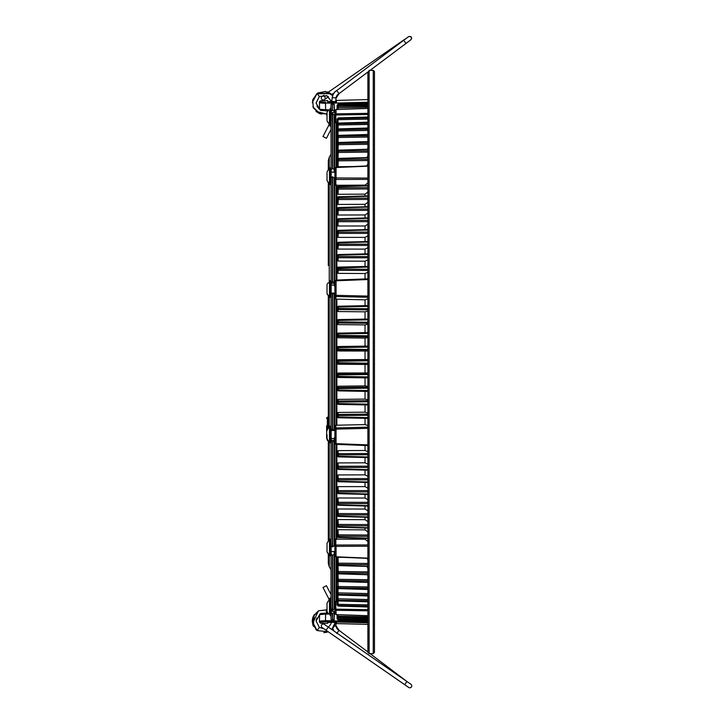 <?xml version="1.0" encoding="UTF-8"?>
<svg xmlns="http://www.w3.org/2000/svg" width="724" height="724" viewBox="0 0 724 724"><rect width="100%" height="100%" fill="white"/><g stroke="black" fill="none" stroke-linecap="round" stroke-linejoin="round"><path stroke-width="1.09" d="M374.471 478.202L374.471 604.377M373.258 70.364L373.258 653.636L374.471 652.424L374.471 71.576L373.258 70.364L370.109 70.364M373.258 653.636L369.113 653.636L367.892 652.424L367.892 72.02M367.892 103.152L338.253 103.994L338.262 104.727L338.253 103.994L337.076 105.188L338.253 103.994L337.076 105.423L337.076 109.451L337.076 105.188L338.027 105.505L338.027 104.962M338.027 106.455L338.253 104.22L367.892 103.523M337.076 107.939L337.076 109.451L337.076 107.632L338.253 106.745L338.262 107.831L337.076 107.939M338.253 106.428L367.892 105.568L338.253 106.446L338.262 107.125L338.253 106.446L337.076 107.632L338.253 106.446L367.892 106.084M338.027 481.551L337.076 480.655L337.076 479.324L338.027 478.501L337.076 479.324L338.253 479.894L338.253 481.189L337.076 480.655L337.076 478.012M338.027 469.306L337.076 468.392L337.076 467.025L338.027 466.175L337.076 467.025L338.253 467.532L338.253 468.871L337.076 468.392L337.076 466.075M367.892 457.541L338.262 456.835L337.076 455.83L337.076 454.446L338.027 453.568L337.076 454.446L338.253 454.889L338.253 456.256L337.076 455.83L337.076 453.867M338.027 209.127L338.027 210.584L337.076 209.842L337.076 208.639L338.262 207.679M337.076 209.842L338.253 209.118L338.027 215.028L337.076 214.259L337.076 209.842M338.027 218.974L337.076 219.825L338.253 219.173L338.027 221.852A0.968 0.769 180 0 1 337.076 221.073L337.076 225.209L337.076 223.119L337.076 225.209L338.027 226.015L365.041 225.978L367.892 224.241L367.892 220.368L338.253 220.404L337.076 221.073L337.076 219.825L337.076 223.119M337.076 256.975A0.968 0.851 180 0 0 338.027 257.825L337.076 256.975L337.076 255.608L338.262 254.558L367.892 253.871L367.892 254.396L338.253 255.129L338.253 256.468L337.076 256.975L337.076 260.206L337.076 257.925L337.076 260.206L338.027 261.083L365.041 261.183L367.892 259.835M367.892 242.042L338.253 242.812L338.253 244.106L367.892 244.169L367.892 245.436L338.262 245.382L338.253 244.106L337.076 244.676A0.968 0.833 180 0 0 338.027 245.499L337.076 244.676L337.076 243.345L338.262 242.35M367.892 117.017L338.253 117.903L337.076 119.098L338.253 117.976L337.076 119.632L337.076 126.175L337.076 119.098L338.027 119.913L338.253 118.492L367.892 117.94M338.262 118.465L338.253 117.976L338.262 118.465M338.027 123.786L338.027 125.207L337.076 124.275L338.253 123.171L337.076 124.872L337.076 131.306L337.076 130.293L338.253 129.687L338.262 130.926L337.076 130.773L337.076 137.071M338.027 129.044L338.253 123.759L367.892 123.243M337.076 130.773L338.253 129.017L338.253 129.687L367.892 129.198M338.027 136.266L338.027 137.714L337.076 137.298L337.076 136.555L338.253 135.506L337.076 137.298L337.085 143.506M338.027 142.637L338.253 136.239L367.892 135.795M338.027 143.433L338.027 144.909L337.076 144.438L338.253 142.619L337.076 144.438L337.076 150.429L337.076 149.072L337.076 150.429L338.027 150.945M338.027 150.348L338.253 143.415L367.892 143.017M338.027 151.207L338.027 152.692L337.076 152.176L337.076 151.298L338.253 150.33L338.253 151.189L337.076 152.176L337.076 157.995L337.076 156.52L337.076 157.995L338.027 158.547M338.027 158.429L338.253 151.189L367.892 150.827M338.027 159.561L338.027 161.045L337.076 160.493L337.076 159.552L338.253 158.619L338.253 159.542L337.076 160.493L337.076 166.113L337.076 164.538L337.076 166.113L338.027 166.71L352.832 166.547M338.027 166.71L338.253 159.542L367.892 159.226M367.892 311.039L365.041 311.818L338.027 311.555L337.076 310.605L337.076 308.696L338.027 309.628L337.076 308.696L337.076 307.238L338.262 306.225L367.892 305.618L338.262 306.234L337.076 307.238L338.253 306.994L338.253 308.424L337.076 308.696L337.076 310.605L337.076 308.162M338.027 311.555L338.253 308.424L367.892 308.714M337.076 320.605L338.262 319.61L367.892 319.04L338.027 319.637L337.076 320.605L338.253 320.433L338.253 321.872L337.076 322.08L337.076 320.605L337.076 323.646L337.076 321.175M338.262 319.619L338.253 320.433L338.262 319.619M337.076 322.08L338.027 323.022L337.076 322.08L337.076 323.646L338.027 324.605L365.041 324.904L367.892 324.28M338.027 324.605L338.253 321.872L367.892 322.207M337.076 334.09L338.262 333.112L367.892 332.569L338.027 333.121L337.076 334.09L338.253 333.981L338.253 335.429L337.076 335.574L337.076 334.09L337.076 336.787L337.076 334.298M338.262 333.112L338.253 333.981L338.262 333.112M337.076 335.574L338.027 336.533L337.076 335.574L337.076 336.787L338.027 337.755L365.041 338.099L367.892 337.619M338.027 337.755L338.253 335.429L367.892 335.809M367.892 346.09L338.027 346.534L337.076 347.502L338.027 346.687L337.076 347.656L338.253 347.601L338.253 349.068L337.076 349.14L337.076 350.009L337.076 347.502L337.076 350.009L338.027 350.977L367.892 351.031M338.027 346.534L338.253 347.601L367.892 347.104M338.027 350.977L337.076 349.14L338.027 350.108L338.253 349.068L367.892 349.484M367.892 359.529L338.027 359.774L338.253 361.267L337.076 361.258L338.027 360.29L337.076 361.258L338.253 361.267L338.253 362.733L337.076 362.742L337.076 363.249L337.076 360.751L337.076 363.249L338.027 364.226L367.892 364.471M338.027 364.226L337.076 362.742L338.027 363.71L338.253 362.733L367.892 363.195M367.892 372.969L338.027 373.023L338.253 374.932L337.076 374.86L338.027 373.892L337.076 374.86L338.253 374.932L338.253 376.399L337.076 376.498L337.076 373.991L337.076 376.344L338.027 377.313L337.076 376.344M367.892 377.91L338.027 377.466L338.253 376.399L367.892 376.896M367.892 386.381L365.041 385.901L338.027 386.245L338.253 388.571L337.076 388.426L338.027 387.467L337.076 388.426L338.253 388.571L338.253 390.019L337.076 389.91L337.076 388.426L337.076 389.91L338.262 390.888L338.253 390.019L338.262 390.888L337.076 389.91M367.892 399.72L365.041 399.096L338.027 399.395L338.253 402.128L337.076 401.92L338.027 400.978L337.076 401.92L338.253 402.128L338.253 403.567L337.076 403.395L337.076 401.92L337.076 403.395L338.262 404.381L338.253 403.567L338.262 404.381L337.076 403.395M367.892 412.961L365.041 412.182L338.027 412.445L338.253 415.576L337.076 415.305L338.027 414.372L337.076 415.305L338.253 415.576L338.253 417.006L337.076 416.762L337.076 415.305L337.076 416.762L338.262 417.766L338.253 417.006L338.262 417.766L367.892 418.372L338.262 417.775L337.076 416.762M367.892 451.704L365.041 450.491L338.027 450.627L338.253 454.889L367.892 454.735M338.262 456.835L338.253 456.256L338.262 456.835M367.892 464.165L365.041 462.817L338.027 462.917L338.253 467.532L367.892 467.433M338.262 469.387L338.253 468.871L338.262 469.387L367.892 470.129M367.892 476.356L365.041 474.872L338.027 474.926L338.253 479.894L367.892 479.831M338.262 481.65L338.253 481.189L338.262 481.65M338.027 491.904L338.027 490.501L337.076 491.306L338.253 491.922L338.253 493.189L337.076 492.591L337.076 487.451L337.076 492.591L338.027 493.469M367.892 488.229L365.041 486.619L338.027 486.628L338.253 491.922L367.892 491.913M338.027 503.578L338.027 502.148L337.076 502.927L338.253 503.596L338.253 504.827L337.076 504.176L337.076 498.791L337.076 504.176L338.027 505.026M367.892 499.759L365.041 498.021L338.027 497.985L338.253 503.596L367.892 503.632M338.027 514.873L338.027 513.416L337.076 514.158L338.253 514.882L338.253 516.067L337.076 515.361L337.076 509.741L337.076 515.361L338.253 516.465L367.892 517.298M367.892 510.909L365.041 509.053L338.027 508.972L338.253 514.882L367.892 514.972M338.027 525.733L338.027 524.276L337.076 524.981L338.253 525.751L338.253 526.891L337.076 526.14L337.076 522.239M367.892 521.651L365.041 519.678L338.027 519.551L338.253 525.751L367.892 525.886M338.027 519.551L337.076 520.294L337.076 526.14L338.253 527.244L367.892 528.095M338.027 536.158L338.027 534.683L337.076 535.353L338.253 536.176L338.253 537.262L337.076 536.457L337.076 532.276M367.892 531.959L365.041 529.868L338.027 529.706L338.253 536.176L367.892 536.348M338.027 529.706L337.076 530.411L337.076 536.457L338.253 537.579L367.892 538.439M338.027 564.439L338.027 562.955L337.076 563.507L338.253 564.458L338.253 565.381L337.076 564.449L337.076 557.887L337.076 564.449L338.253 565.598L367.892 566.485M343.022 557.344L338.027 557.29L338.253 564.458L367.892 564.774M338.027 572.793L338.027 571.308L337.076 571.824L338.253 572.811L338.253 573.67L337.076 572.702L337.076 567.48M338.027 565.571L338.253 572.811L367.892 573.173M338.027 565.453L337.076 566.005L337.076 572.702L338.253 573.851L367.892 574.756M338.027 580.567L338.027 579.091L337.076 579.562L338.253 581.381L337.076 580.376L337.076 574.928M338.027 573.652L338.253 580.585L367.892 580.983M338.027 573.055L337.076 573.571L337.076 580.376L338.253 581.535L367.892 582.44M338.027 587.734L338.027 586.286L337.076 586.702L338.253 587.761L338.253 588.494L337.076 586.929L337.076 593.227L338.253 594.983L337.076 593.906L337.076 588.06M338.027 581.363L338.253 587.761L367.892 588.205M337.085 580.494L337.076 581.797M367.892 593.562L338.027 592.856L338.027 594.295L338.027 592.856L337.076 593.227L338.253 595.083L367.892 595.988M338.262 593.074L338.253 594.314L367.892 594.802M367.892 599.544L338.027 598.793L338.027 600.214L338.027 598.793L337.076 599.128L338.253 600.241L338.253 600.83L337.076 599.725L337.076 592.694L337.076 599.725L338.253 600.92L367.892 601.816M338.262 599.019L338.253 600.241L367.892 600.757M338.027 605.318L338.027 604.087L337.076 604.368L338.253 606.024L337.076 604.902L337.076 597.825L337.076 604.902L338.253 606.097L367.892 606.984M338.027 600.893L338.253 605.508L367.892 606.06M338.262 605.536L338.253 606.024L338.262 605.536M338.027 616.64L338.027 615.934L337.076 616.061L338.253 617.554L337.076 616.368L338.253 617.554L338.262 616.875L338.253 617.554L367.892 618.414L338.253 617.572M338.027 617.228L338.027 615.934L338.253 617.255L367.892 617.916M338.027 619.038L338.027 618.495L337.076 618.577L337.076 614.667L337.076 618.812L338.253 620.006L337.076 618.577L338.253 620.006L338.262 619.273L338.253 620.006L367.892 620.848M338.027 617.545L338.253 619.78L367.892 620.477M337.076 269.554A0.968 0.878 180 0 0 338.027 270.432L337.076 269.554L338.253 269.111L338.262 270.333L367.892 270.486L367.892 269.265L338.253 269.111L338.262 267.12L367.892 266.459L367.892 267.038L337.076 268.17L337.076 272.477L337.076 270.133L337.076 272.477L338.027 273.373L365.041 273.509L365.041 278.948M338.027 187.842L338.027 189.317A0.968 0.67 180 0 1 337.076 188.647L337.076 187.543L338.253 186.738L338.253 187.824L337.076 188.647L337.076 193.589L338.027 194.294L365.041 194.132L367.892 192.041M338.262 306.234L338.253 306.994L338.262 306.234M331.728 103.179L319.429 102.889L319.601 109.342L330.189 109.939M337.076 234.377L337.076 231.409L337.076 236.549L337.076 234.377L337.076 236.549L338.027 237.372L365.041 237.382L367.892 235.771M367.892 206.702L338.253 207.535L337.076 208.639L337.076 212.232M337.076 201.761L337.076 197.86L337.076 203.706L337.076 201.761L337.076 203.706L338.027 204.449L365.041 204.322L367.892 202.349M367.892 185.561L338.253 186.421L337.076 187.543L337.076 193.589M338.027 198.267L338.027 199.724A0.968 0.706 180 0 1 337.076 199.019L338.253 198.249L338.262 196.928M338.027 232.096L338.027 233.499A0.968 0.805 180 0 1 337.076 232.694L338.253 232.078L338.253 230.811L337.076 231.409L338.253 230.332L367.892 229.544M337.076 245.988L337.076 248.223L337.076 245.988M337.076 388.426L337.076 387.213L337.076 388.426M337.076 401.92L337.076 400.354L337.076 401.92M367.892 157.515L338.253 158.402L337.076 159.552L337.076 164.538M367.892 149.244L338.253 150.139L337.076 151.298L337.076 156.52M367.892 141.56L338.253 142.465L337.076 143.624L337.076 149.072M367.892 134.474L338.253 135.379L337.076 136.555L337.076 142.203M367.892 128.012L338.253 128.917L337.076 130.094L337.076 135.94M367.892 122.184L338.253 123.08L337.076 124.275L337.076 130.293M338.262 233.363L338.253 232.078L367.892 232.087L367.892 233.381L338.262 233.363L338.027 237.372M319.429 102.835L319.429 101.831L319.429 102.835A0.968 0.968 180 0 1 319.429 102.835A0.968 0.968 0 0 1 320.37 101.894L325.465 102.274L325.492 103.342L319.429 102.889A0.968 0.968 0 0 1 319.429 102.862L319.601 109.351L320.66 110.428L327.691 110.799M320.569 613.717L325.664 613.21L325.664 614.061L319.601 614.658L319.429 621.111A0.968 0.968 -0 0 0 320.37 622.106L320.37 623.165L319.429 621.165A0.968 0.968 180 0 0 319.429 621.165L319.429 622.197M337.076 244.676L337.076 248.223L338.027 249.074L365.041 249.128L367.892 247.644M367.892 266.414L338.262 267.12L337.076 268.17A0.968 0.932 180 0 1 338.027 267.237L338.262 267.165M367.892 253.816L338.262 254.558L337.076 255.608A0.968 0.914 180 0 1 338.027 254.694M367.892 213.091L365.041 214.947L338.027 215.028M367.892 185.878L338.253 186.738M338.262 189.145L338.253 187.824L367.892 187.652L367.892 188.973L338.262 189.145L338.027 194.294M367.892 196.267L338.253 197.109L337.076 197.86L338.253 196.756L367.892 195.905M338.262 199.562L338.253 198.249L367.892 198.114L367.892 199.435L338.262 199.562L338.027 204.449M367.892 207.1L338.253 207.933L338.253 209.118L367.892 209.028L367.892 210.34L338.262 210.431M367.892 218.367L338.253 219.173M367.892 230.024L338.253 230.811M367.892 253.871L367.892 254.396M338.262 257.717L338.253 256.468L367.892 256.567L367.892 257.816L338.262 257.717L338.027 261.083M367.892 266.459L367.892 267.038M367.892 272.296L365.041 273.509M327.818 613.21L325.664 613.21L325.492 620.658L319.429 621.111L319.601 614.649L320.153 613.762C321.565 613.572 318.506 613.463 325.664 613.201L327.809 613.201M331.728 620.821L325.492 620.658L325.465 621.726L320.37 622.106A0.968 0.968 180 0 1 319.447 621.346M325.492 620.658L319.429 621.138M338.027 557.29L337.076 557.887M337.076 511.768L337.076 509.741L338.027 508.972M337.076 479.324L337.076 475.777L338.027 474.926M337.076 467.025L337.076 463.794L338.027 462.917M337.076 454.446L337.076 451.523L338.027 450.627M338.027 486.628L337.076 487.451M338.027 497.985L337.076 498.791M337.076 415.305L337.076 415.838M337.076 402.825L337.076 400.354L338.027 399.395M337.076 389.702L337.076 387.213L338.027 386.245M337.076 361.258L338.027 359.774M338.027 373.023L337.076 373.991M338.027 377.466L337.076 376.498M338.027 412.445L337.076 413.395M367.892 140.881L367.801 141.56M367.892 148.022L367.539 149.253M367.892 155.741L366.996 157.542M367.892 164.022L366.688 165.968M367.892 559.978L367.131 558.358M367.892 568.259L366.996 566.458M367.892 575.978L367.539 574.747M367.892 583.119L367.801 582.44M367.892 114.483L334.895 115.007L334.895 110.681L336.072 109.523L336.063 110.111L336.072 109.523L367.892 108.428M335.827 115.216L335.827 122.582L334.895 122.872L334.895 115.007L336.072 113.849L336.072 109.523L334.895 110.681L334.895 112.537L331.158 112.537M367.892 179.398L335.827 179.462L334.895 178.846L334.895 168.384L336.072 167.516L367.892 166.185M335.827 179.462L335.827 185.299L334.895 185.082L334.895 178.846L336.072 177.959L336.072 167.516M320.37 101.894L320.37 100.835L327.646 100.645L327.646 101.55L334.081 101.595L336.506 101.315L336.506 100.41L367.892 99.586M327.646 101.55L330.072 101.695M320.569 110.283L325.664 110.79L325.492 103.342M367.892 182.9L365.041 185.118L335.827 185.299M336.063 179.28L336.072 177.959L367.892 178.086M336.063 114.98L336.072 113.849L367.892 113.342M337.076 122.166L335.827 122.582M332.28 97.496L332.271 97.487C332.805 94.382 334.289 92.057 336.732 90.527L408.707 36.544L403.684 40.336L406.019 43.449L410.915 39.739C412.209 37.277 411.467 36.209 408.707 36.544C411.503 36.562 412.264 37.603 410.988 39.684L339.067 93.631L336.732 90.527C334.226 91.903 332.732 94.229 332.271 97.487L336.117 98.021L339.067 93.631C337.194 94.681 336.217 96.147 336.117 98.021L335.637 101.496L336.506 101.315M334.407 603.336L334.895 603.336L334.895 601.264L334.895 609.128L336.072 610.296L336.063 609.165L334.895 609.128L334.895 613.427L336.072 614.595L336.072 610.296L367.892 610.803M335.827 544.864L335.827 539.018L334.895 539.226L334.895 545.471L336.072 546.358L335.827 544.864L334.895 545.471L334.895 555.914L336.072 556.792L336.072 546.358L367.892 546.24M334.895 428.762L334.895 425.884L334.895 428.762L336.072 429.115L336.063 427.929L334.895 428.762L334.895 443.323L336.072 443.658L336.072 429.115L367.892 428.346M367.892 279.129L336.063 280.107L334.895 281.111L336.072 280.776L336.063 280.107L336.072 280.776L367.892 279.536M367.892 278.84L336.063 280.079L334.895 281.111L334.895 295.682L336.072 295.329L336.072 280.776M320.37 623.165L327.646 623.355L327.646 622.45L334.081 622.405L336.506 622.685L336.506 623.59L367.892 624.414M330.072 622.305L327.664 622.432M334.153 626.215L336.117 625.979L335.637 622.504L336.506 622.685M336.063 614.006L336.072 614.595L336.063 614.006M337.076 601.97L336.135 601.753L336.135 557.064M367.892 541.425L365.041 539.199L336.135 539.163L336.135 444.355M335.827 444.264L334.895 443.323L336.063 444.346L367.892 445.595L336.063 444.328L336.072 443.658L335.827 444.264M367.892 425.549L365.041 424.59L336.135 425.223L336.135 299.202L336.859 299.148L336.859 425.287M335.827 296.143L334.895 295.682L334.895 298.541L336.135 299.202M335.827 299.265L336.072 295.329L367.892 296.098M367.892 298.885L365.041 299.836L336.859 299.148M367.892 615.726L336.063 614.631L334.895 613.427L334.895 611.346L331.158 611.346M334.895 425.884L336.135 425.223M334.895 601.264L336.135 601.753M334.696 110.799L334.696 112.537M334.696 120.546L334.696 172.203M334.696 180.213L334.696 285.102M334.696 293.12L334.696 430.481M334.696 438.5L334.696 543.498M334.696 551.516L334.696 603.336M334.696 611.346L334.696 613.201M332.696 176.828L332.696 281.898L331.049 282.333L331.049 177.923L332.452 176.828L334.198 177.851L334.452 285.102M332.452 113.568L332.452 168.484L334.198 169.497L334.198 114.917L332.452 113.568L331.049 115.016L331.049 167.877L331.04 114.971M332.696 110.129L334.198 111.478L334.198 104.356L332.452 102.971L332.452 110.139L332.696 102.962L331.04 104.41L332.452 102.971M334.325 172.203L334.198 169.497M334.452 172.203L334.198 114.917M334.235 112.537L334.198 111.478M334.452 112.537L334.198 104.356L332.696 102.962M334.452 111.813L334.895 110.799M334.452 121.722L334.651 120.546M334.452 182.258L334.651 180.213M334.895 613.201L334.452 612.187M332.452 168.484L331.049 169.579M332.452 110.139L331.049 111.577M333.474 619.708L334.198 619.644L334.452 611.346M334.316 172.031L331.167 172.203M328.307 265.536L328.307 182.421L328.307 265.536M328.307 160.791L328.307 169.986L328.307 160.791L329.257 157.226L329.257 169.706M328.307 563.209L328.307 553.724L328.307 563.209L329.257 566.774L331.04 569.869M328.307 541.29L328.307 440.708L328.307 541.29M328.307 428.273L328.307 295.329L328.307 428.273M334.452 285.962L334.316 283.292L331.158 283.292L331.266 285.102M331.339 293.12L331.33 293.7M331.33 429.893L331.339 430.481M331.266 438.5L331.158 440.319L334.316 440.31L334.198 441.296L332.696 441.694L332.696 546.882L334.198 545.86L334.198 441.296M331.167 551.516L334.316 551.688L334.198 554.222L332.696 555.236L332.696 610.305L334.198 608.956L334.198 554.222M332.452 621.029L331.04 619.59L332.452 621.029L332.479 620.396L332.452 613.753L331.049 612.314M331.04 608.902L331.04 555.833L331.049 608.857L332.452 610.296L332.452 555.236L331.049 554.141M332.696 546.882L331.049 545.778L331.049 441.296L332.696 441.694M331.049 429.631L332.452 430.056L332.452 293.537L331.049 293.962L331.04 429.649L331.049 293.962M332.452 293.537L334.198 293.935L334.316 294.93M332.452 430.056L334.198 429.658L334.198 293.935M332.452 613.753L334.198 612.414L334.235 611.346M334.316 283.292L334.198 177.851M334.651 603.336L334.198 608.956M334.452 602.16L334.452 551.516M334.651 543.498L334.452 541.462L334.198 545.86M334.452 541.462L334.452 438.5M334.452 437.649L334.316 440.31M334.651 430.481L334.651 293.12M334.316 428.671L334.198 429.658M332.696 281.898L334.198 282.306M334.895 285.102L331.158 285.102M334.895 293.12L331.158 293.12M331.158 297.437L331.158 280.785M330.189 295.618L329.456 295.618A2.425 2.425 0 0 1 327.031 293.193L327.031 292.831M327.031 293.193L327.031 285.12M331.04 280.785L330.189 280.785L330.189 297.437L331.04 297.437M330.189 282.604L329.456 282.604A2.425 2.425 0 0 0 327.031 285.03M331.158 442.817L331.158 427.513M327.031 434.617L327.031 437.948M331.04 442.817L330.189 442.817L330.189 426.164L331.04 426.164M331.04 539.181L330.189 539.181L330.189 555.833L331.158 555.833L331.158 543.733M327.031 548.584L327.031 546.919M327.031 546.294L327.031 545.308M327.031 551.353L327.031 543.661M331.04 599.01L330.189 599.01L330.189 615.662L331.158 615.662L331.158 607.336M327.031 611.156L327.031 603.472M327.031 551.697L327.031 551.588C328.053 553.824 328.868 554.638 329.456 554.014L329.456 541C328.868 540.385 328.053 541.19 327.031 543.425M328.307 441.106A2.425 2.425 0 0 1 327.031 438.97M327.031 180.339L327.031 172.973M327.031 119.813L327.031 113.134M331.158 121.08L331.158 108.22L330.189 108.22L330.189 124.872L331.04 124.872M327.031 116.691L327.031 117.931M331.158 183.416L331.158 167.877L330.189 167.877L330.189 184.53L331.04 184.53M327.031 180.176L327.031 177.498M327.031 430.798A0.724 0.697 180 0 1 326.642 430.183L326.642 425.748M326.642 437.423L326.642 430.183M331.04 126.51L328.796 125.243L322.985 136.519L326.433 138.302L331.04 129.361M408.562 36.653L404.852 39.467M328.243 92.22L404.725 39.304M328.008 96.473L328.461 96.79M331.755 94.509L334.162 92.844M323.927 95.206L322.135 96.446A1.946 1.946 0 0 1 324.832 96.944A1.946 1.946 0 0 1 324.343 99.641A1.946 1.946 0 0 1 321.637 99.152A1.946 1.946 0 0 1 322.135 96.446M328.289 96.907L324.343 99.641M322.985 587.472L326.433 585.698L322.985 587.472L328.805 598.766L331.04 597.725M405.856 680.759L410.915 684.261A1.946 1.946 0 0 1 411.413 686.967A1.946 1.946 0 0 1 408.707 687.456L322.135 627.554A1.946 1.946 0 0 1 321.637 624.848A1.946 1.946 0 0 1 324.343 624.36L406.933 681.51L404.725 684.696M369.113 652.894L406.933 681.51M369.113 653.636L369.113 70.364M338.027 106.772L338.027 109.415M367.892 104.564L338.262 105.261M338.027 220.422L338.027 226.015M338.027 118.682L338.027 123.107M338.027 129.705L338.027 135.533M338.262 270.333L338.027 273.373M338.262 245.382L338.027 249.074M365.041 241.59L365.041 237.382M365.041 229.617L365.041 225.978M365.041 218.005L365.041 214.947M365.041 206.783L365.041 204.322M365.041 195.987L365.041 194.132M367.892 221.671L338.262 221.707M365.041 266.486L365.041 261.183M365.041 253.889L365.041 249.128M338.027 615.934L338.027 614.703M338.027 592.856L338.027 588.467M338.027 598.793L338.027 594.956M367.892 107.17L338.262 107.831M367.892 117.08L338.253 117.976M367.892 119.125L338.262 119.677M367.892 122.275L338.253 123.171M367.892 124.456L338.262 124.98M367.892 128.121L338.253 129.017M367.892 130.438L338.262 130.926M367.892 134.601L338.253 135.506M367.892 137.062L338.262 137.497M367.892 141.714L338.253 142.619M367.892 144.293L338.262 144.691M367.892 149.434L338.253 150.33M367.892 152.131L338.262 152.483M367.892 157.723L338.253 158.619M367.892 160.538L338.262 160.846M367.892 306.388L338.253 306.994M367.892 309.854L338.262 309.564M365.041 319.094L365.041 311.818M367.892 319.854L338.253 320.433M367.892 323.302L338.262 322.967M365.041 332.624L365.041 324.904M367.892 333.438L338.253 333.981M367.892 336.868L338.262 336.488M365.041 346.081L365.041 338.099M367.892 346.181L338.262 346.687M367.892 350.497L338.262 350.081M365.041 359.357L365.041 351.357M367.892 359.837L338.262 360.299M367.892 360.805L338.253 361.267M367.892 364.163L338.262 363.701M365.041 372.643L365.041 364.643M367.892 373.503L338.262 373.919M367.892 374.516L338.253 374.932M367.892 377.819L338.262 377.313M365.041 385.901L365.041 377.919M367.892 387.132L338.262 387.512M367.892 388.191L338.253 388.571M367.892 390.562L338.253 390.019M367.892 391.431L338.262 390.888L367.892 391.431M365.041 399.096L365.041 391.376M367.892 400.698L338.262 401.033M367.892 401.793L338.253 402.128M367.892 404.146L338.253 403.567M367.892 404.96L338.262 404.381L367.892 404.96M365.041 412.182L365.041 404.906M367.892 414.146L338.262 414.436M367.892 415.286L338.253 415.576M367.892 417.612L338.253 417.006M367.892 444.898L336.072 443.658M367.892 453.514L338.262 453.667M367.892 456.962L338.253 456.256M365.041 462.817L365.041 457.514M367.892 466.184L338.262 466.283M367.892 469.604L338.253 468.871M365.041 474.872L365.041 470.111M367.892 478.564L338.262 478.618M367.892 481.958L338.253 481.189M365.041 486.619L365.041 482.41M367.892 490.619L338.262 490.637M367.892 493.976L338.253 493.189M365.041 498.021L365.041 494.383M367.892 502.329L338.262 502.293M367.892 505.633L338.253 504.827M365.041 509.053L365.041 505.995M367.892 513.66L338.262 513.569M367.892 516.9L338.253 516.067M365.041 519.678L365.041 517.217M367.892 524.565L338.262 524.438M367.892 527.733L338.253 526.891M365.041 529.868L365.041 528.013M367.892 535.027L338.262 534.855M367.892 538.122L338.253 537.262M367.892 558.123L336.072 556.792M367.892 563.462L338.262 563.154M367.892 566.277L338.253 565.381M367.892 571.87L338.262 571.517M367.892 574.566L338.253 573.67M367.892 579.707L338.262 579.309M367.892 582.286L338.253 581.381M367.892 586.938L338.262 586.503M367.892 589.399L338.253 588.494M367.892 595.879L338.253 594.983M367.892 601.725L338.253 600.83M367.892 604.875L338.262 604.323M367.892 606.92L338.253 606.024M367.892 615.69L336.072 614.595M367.892 616.83L338.262 616.169M367.892 619.436L338.262 618.739M367.892 621.762L333.456 620.866M367.892 622.839L325.465 621.726M327.646 102.211L336.506 101.984M367.892 102.238L333.456 103.134M327.691 110.79L325.664 110.79L325.664 109.939M334.388 109.939L335.158 109.939M336.859 184.991L336.859 280.052M365.041 185.118L365.041 185.643M336.859 122.166L336.859 167.217M325.664 614.061L330.189 614.061M334.388 614.061L335.076 614.061M367.892 609.662L336.063 609.165M336.859 557.091L336.859 601.97M365.041 539.199L365.041 538.357M367.892 544.928L336.063 545.045M336.859 444.382L336.859 539.326M365.041 445.486L365.041 450.491M365.041 424.59L365.041 418.327M367.892 427.16L336.063 427.929M365.041 299.836L365.041 305.673M367.892 297.283L336.063 296.505M336.135 280.079L336.135 185.154M334.416 110.79L334.895 110.79M336.135 167.244L336.135 122.383M334.416 613.21L334.895 613.21M335.827 427.857L335.827 425.16M335.827 608.929L335.827 601.563M332.696 168.475L332.696 113.568M333.474 104.292L334.198 104.356L334.443 111.614M332.452 176.828L332.452 281.908M331.04 104.41L331.04 108.22L331.049 104.464M332.696 613.762L332.696 621.038L334.198 619.644L334.198 612.414M329.257 182.71L329.257 282.613M329.257 295.609L329.257 427.993M329.257 440.997L329.257 541.009M329.257 554.014L329.257 566.774M331.049 619.536L331.049 615.662L331.04 619.59M332.452 546.873L332.452 441.694M332.696 293.537L332.696 430.065M329.456 295.618L329.456 282.604M330.189 440.997L329.456 440.997L329.456 427.984C328.868 427.368 328.053 428.174 327.031 430.409M330.189 613.852L329.456 613.852L329.456 600.83C328.868 600.214 328.053 601.02 327.031 603.255M330.189 123.053L329.456 123.053L329.456 110.03C328.868 109.415 328.053 110.229 327.031 112.464M330.189 182.72L329.456 182.72L329.456 169.697C328.868 169.081 328.053 169.887 327.031 172.122M327.673 428.762L326.642 428.97M327.366 429.178L327.366 418.291L326.642 418.499M328.307 418.291L327.366 418.291L327.366 417.16M327.031 438.69A0.724 0.697 180 0 1 326.642 438.074M331.61 101.659L326.868 95.668L319.338 96.464L317.157 93.577L329.863 93.052M319.375 96.564L316.026 102.98L319.601 109.333M333.918 101.595L331.746 101.342M319.338 96.464L326.759 95.803L331.257 101.197M319.375 627.418L323.927 628.794L319.338 627.4L317.13 630.568L328.243 631.781L317.157 630.568M331.755 629.491L335.248 622.468L331.755 629.491L335.248 622.468L334.479 625.482L331.755 629.482L334.479 625.482L335.248 622.468L334.479 625.482M331.348 622.341L330.877 624.025L328.461 627.21L330.877 624.025L331.348 622.341M319.601 614.73L316.126 621.002L319.365 627.391L316.098 620.966L319.601 614.631M367.892 651.98L339.067 630.369C337.194 629.319 336.217 627.853 336.117 625.979L339.058 630.369L336.732 633.473M332.705 628.459L334.171 631.156L332.705 628.459M328.289 627.093L326.081 630.287M367.892 103.143L338.253 103.975M337.076 219.825L338.253 218.738L367.892 217.924M367.892 457.586L338.262 456.88L337.076 455.83M367.892 470.184L338.262 469.442L337.076 468.392M367.892 482.483L338.262 481.722L337.076 480.655M367.892 494.456L338.253 493.668L337.076 492.591M367.892 506.076L338.253 505.261L337.076 504.176M367.892 589.526L338.253 588.621L337.076 587.445M320.37 100.835L319.429 101.803M367.892 241.517L338.262 242.278L337.076 243.345M367.892 620.857L338.253 620.025M334.895 168.384L336.054 167.244L367.892 165.914M367.892 108.383L336.063 109.487M367.892 558.385L336.054 557.055L334.895 555.914M331.04 282.315L331.04 177.887M332.696 621.047L334.198 619.644L334.443 612.386M329.257 157.226L331.04 154.131M331.04 545.815L331.04 441.287M334.895 438.5L331.158 438.5M334.895 430.481L331.158 430.481M330.189 427.984L329.456 427.984M329.456 440.997C328.868 441.622 328.053 440.807 327.031 438.572M334.895 551.516L331.158 551.516M334.895 543.498L334.307 543.498M330.189 554.014L329.456 554.014M330.189 541L329.456 541M330.189 600.83L329.456 600.83M329.456 613.852C328.868 614.468 328.053 613.653 327.031 611.418M328.307 554.014L327.031 551.878M328.307 295.727L327.031 293.591M328.307 182.71L327.031 180.575M329.456 123.171C328.868 123.786 328.053 122.98 327.031 120.745M334.895 120.546L334.407 120.546M330.189 110.03L329.456 110.03M329.456 123.053C328.868 123.668 328.053 122.863 327.031 120.627M334.895 172.203L331.158 172.203M334.895 180.213L334.307 180.213M330.189 169.697L329.456 169.697M329.456 182.72C328.868 183.335 328.053 182.52 327.031 180.285M328.307 417.087L326.642 417.811M327.366 438.844L326.642 438.111M329.302 123.044L328.805 125.234M327.031 115.777L326.506 114.075M317.945 92.907L325.737 91.486M327.447 91.921L330.026 93.152M330.633 93.568L331.909 94.663M315.972 111.36L326.678 114.039M321.61 114.193L316.551 111.858M332.606 95.423L330.805 93.695M316.696 93.749L330.741 93.649M320.099 113.795L312.994 106.953M327.239 91.848L332.705 95.541L325.329 91.423L317.13 93.432L325.329 91.423L332.705 95.541M313.293 107.668L318.994 113.36L327.031 113.94L318.479 113.116L312.868 106.609M312.243 102.645L317.13 93.432L312.614 99.975L313.392 107.885L319.103 113.415L327.031 113.94M319.257 109.034L316.895 106.202M319.601 109.27L316.126 102.998L319.365 96.609M332.271 97.487L331.737 101.333M329.302 600.839L328.805 598.766M327.031 608.223L326.343 611.689L326.741 613.201M326.28 609.87L318.732 610.766L313.275 616.368L312.65 624.16L317.13 630.568L315.809 629.482M325.827 632.495L328.243 631.781L323.755 632.676M318.334 610.966L312.542 623.753M326.506 609.925L318.732 610.766L313.275 616.368L312.65 624.16L317.13 630.568L312.243 621.436M314.144 614.794L313.374 626.124M318.46 610.902L313.673 615.572M332.09 629.147L333.502 627.364M334.597 625.183L335.248 622.468M312.759 617.735L312.252 620.64M312.994 617.047L312.297 622.269M312.931 625.065L313.537 626.441M331.04 594.639L326.433 585.698M316.759 618.097L316.144 620.568"/></g></svg>
